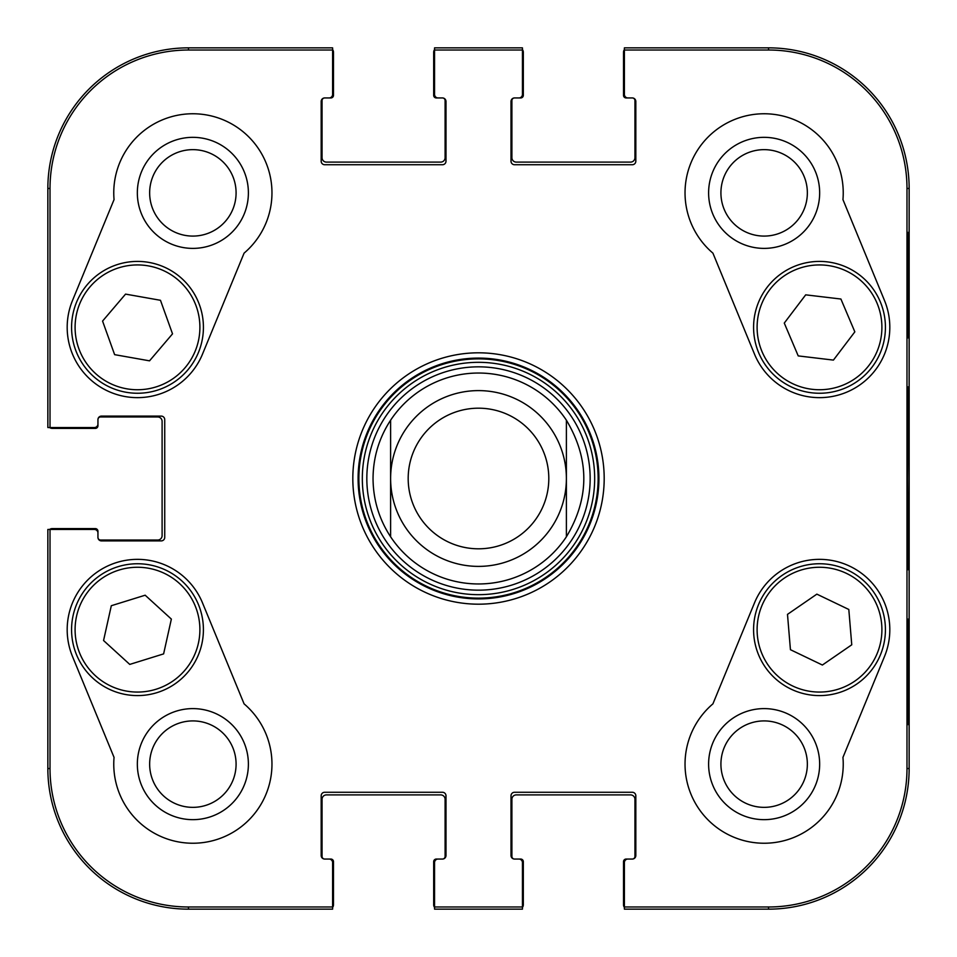 <?xml version="1.0" encoding="UTF-8"?>
<svg xmlns="http://www.w3.org/2000/svg" width="957" height="957" viewBox="0 0 957 957"><rect width="100%" height="100%" fill="white"/><g stroke="black" fill="none" stroke-linecap="round" stroke-linejoin="round"><path stroke-width="1.44" d="M149.651 764.141A43.209 43.209 0 0 1 214.476 726.71A43.209 43.209 0 0 1 214.476 801.559A43.209 43.209 0 0 1 149.651 764.141M720.92 192.859A43.209 43.209 0 0 1 785.745 155.441A43.209 43.209 0 0 1 785.745 230.29A43.209 43.209 0 0 1 720.92 192.859M720.92 764.141A43.209 43.209 0 0 1 785.745 726.71A43.209 43.209 0 0 1 785.745 801.559A43.209 43.209 0 0 1 720.92 764.141M149.651 192.859A43.209 43.209 0 0 1 214.476 155.441A43.209 43.209 0 0 1 214.476 230.29A43.209 43.209 0 0 1 149.651 192.859M475.366 366.878A111.67 111.67 0 0 0 383.398 537.033A111.67 111.67 0 0 0 576.736 531.59A111.67 111.67 0 0 0 475.366 366.878M390.612 420.207A105.461 105.461 0 0 1 566.388 420.207L566.388 536.793A105.461 105.461 0 0 1 390.612 536.793L390.612 420.207L390.612 536.793C379.056 519.089 373.194 499.65 373.039 478.5C373.194 457.35 379.056 437.911 390.612 420.207A105.461 105.461 0 0 1 566.388 420.207C589.62 459.073 589.62 497.927 566.388 536.793L566.388 420.207A105.461 105.461 0 0 0 475.533 373.074M137.341 764.141A55.518 55.518 0 0 0 220.624 812.218A55.518 55.518 0 0 0 220.624 716.051A55.518 55.518 0 0 0 137.341 764.141M137.341 192.859A55.518 55.518 0 0 0 220.624 240.949A55.518 55.518 0 0 0 220.624 144.782A55.518 55.518 0 0 0 137.341 192.859M708.611 192.859A55.518 55.518 0 0 0 791.894 240.949A55.518 55.518 0 0 0 791.894 144.782A55.518 55.518 0 0 0 708.611 192.859M708.611 764.141A55.518 55.518 0 0 0 791.894 812.218A55.518 55.518 0 0 0 791.894 716.051A55.518 55.518 0 0 0 708.611 764.141M908.372 619.119L907.75 619.119L908.372 619.119L908.372 724.581L907.75 724.581L907.75 619.119M908.372 724.581L907.75 724.581M908.372 232.419L907.75 232.419L908.372 232.419L908.372 337.881L907.75 337.881L907.75 232.419M908.372 337.881L907.75 337.881M908.959 478.5L908.157 387.142C907.726 382.034 907.176 449.479 907.427 514.124L908.157 569.762L908.959 478.5M906.985 188.469L906.985 768.531A138.454 138.454 0 0 1 768.531 906.985L624.395 906.985L624.395 909.15L768.531 909.15A140.619 140.619 0 0 0 909.15 768.531L909.15 188.469A140.619 140.619 0 0 0 768.531 47.85L624.395 47.85L624.395 50.015L768.531 50.015A138.454 138.454 0 0 1 906.985 188.469L909.15 188.469L909.15 768.531A140.619 140.619 0 0 1 768.531 909.15L627.912 909.15M624.395 50.015L624.395 94.432A3.517 3.517 0 0 0 627.912 97.949L632.302 97.949A3.517 3.517 0 0 1 635.819 101.466L635.819 161.231A3.517 3.517 0 0 1 632.302 164.736L514.531 164.736A3.517 3.517 0 0 1 511.014 161.231L511.014 101.466A3.517 3.517 0 0 1 514.531 97.949L518.933 97.949A3.517 3.517 0 0 0 522.438 94.432L522.438 47.85L434.562 47.85L434.562 94.432A3.517 3.517 0 0 0 438.067 97.949L442.469 97.949A3.517 3.517 0 0 1 445.986 101.466L445.986 161.231A3.517 3.517 0 0 1 442.469 164.736L324.698 164.736A3.517 3.517 0 0 1 321.181 161.231L321.181 101.466A3.517 3.517 0 0 1 324.698 97.949L329.088 97.949A3.517 3.517 0 0 0 332.605 94.432L332.605 47.85L188.469 47.85A140.619 140.619 0 0 0 47.85 188.469L47.85 427.528L94.432 427.528A3.517 3.517 0 0 0 97.949 424.011L97.949 419.621A3.517 3.517 0 0 1 101.466 416.104L161.231 416.104A3.517 3.517 0 0 1 164.736 419.621L164.736 537.379A3.517 3.517 0 0 1 161.231 540.896L101.466 540.896A3.517 3.517 0 0 1 97.949 537.379L97.949 532.989A3.517 3.517 0 0 0 94.432 529.472L47.85 529.472L47.85 768.531A140.619 140.619 0 0 0 188.469 909.15L332.605 909.15L332.605 862.568A3.517 3.517 0 0 0 329.088 859.051L324.698 859.051A3.517 3.517 0 0 1 321.181 855.534L321.181 795.769A3.517 3.517 0 0 1 324.698 792.264L442.469 792.264A3.517 3.517 0 0 1 445.986 795.769L445.986 855.534A3.517 3.517 0 0 1 442.469 859.051L438.067 859.051A3.517 3.517 0 0 0 434.562 862.568L434.562 909.15L522.438 909.15L522.438 906.985L434.562 906.985M712.917 253.138A79.096 79.096 0 0 1 734.019 119.721A79.096 79.096 0 0 1 842.95 199.606L884.519 300.558A70.316 70.316 0 0 1 846.275 392.346A70.316 70.316 0 0 1 754.487 354.102L712.917 253.138M114.05 199.606A79.096 79.096 0 0 1 222.981 119.721A79.096 79.096 0 0 1 244.083 253.138L202.513 354.102A70.316 70.316 0 0 1 110.725 392.346A70.316 70.316 0 0 1 72.481 300.558L114.05 199.606M72.481 656.442A70.316 70.316 0 0 1 110.725 564.654A70.316 70.316 0 0 1 202.513 602.898L244.083 703.862A79.096 79.096 0 0 1 222.981 837.279A79.096 79.096 0 0 1 114.05 757.394L72.481 656.442M842.95 757.394A79.096 79.096 0 0 1 734.019 837.279A79.096 79.096 0 0 1 712.917 703.862L754.487 602.898A70.316 70.316 0 0 1 846.275 564.654A70.316 70.316 0 0 1 884.519 656.442L842.95 757.394M358.097 478.5A120.403 120.403 0 0 1 538.707 374.223A120.403 120.403 0 0 1 538.707 582.777A120.403 120.403 0 0 1 358.097 478.5M352.822 478.5A125.678 125.678 0 0 0 541.339 587.347A125.678 125.678 0 0 0 541.339 369.653A125.678 125.678 0 0 0 352.822 478.5M522.438 906.985L522.438 862.568A3.517 3.517 0 0 0 518.933 859.051L514.531 859.051A3.517 3.517 0 0 1 511.014 855.534L511.014 795.769A3.517 3.517 0 0 1 514.531 792.264L632.302 792.264A3.517 3.517 0 0 1 635.819 795.769L635.819 855.534A3.517 3.517 0 0 1 632.302 859.051L627.912 859.051A3.517 3.517 0 0 0 624.395 862.568L624.395 906.985M434.562 50.015L522.438 50.015M50.015 427.528L50.015 188.469A138.454 138.454 0 0 1 188.469 50.015L332.605 50.015M332.605 906.985L188.469 906.985A138.454 138.454 0 0 1 50.015 768.531L50.015 529.472M822.386 665.031L790.434 649.695L787.491 614.37L816.859 594.141L848.811 609.477L851.754 644.803L822.386 665.031M782.108 575.384A65.913 65.913 0 0 0 791.188 689.196A65.913 65.913 0 0 0 885.213 624.419A65.913 65.913 0 0 0 782.108 575.384M784.273 323.083L805.698 294.84L840.904 299.027L854.84 331.852L833.415 360.095L798.222 355.908L784.273 323.083M880.177 301.563A65.913 65.913 0 0 0 766.856 287.674A65.913 65.913 0 0 0 811.488 392.765A65.913 65.913 0 0 0 880.177 301.563M102.566 321.085L125.558 294.11L160.465 300.295L172.523 333.849L149.531 360.837L114.625 354.652L102.566 321.085M199.535 305.044A65.913 65.913 0 0 0 87.183 284.755A65.913 65.913 0 0 0 125.786 392.203A65.913 65.913 0 0 0 199.535 305.044M111.311 605.721L145.165 595.206L171.363 619.095L163.611 653.894L129.757 664.409L103.559 640.52L111.311 605.721M201.831 644.001A65.913 65.913 0 0 0 117.735 566.783A65.913 65.913 0 0 0 92.913 678.226A65.913 65.913 0 0 0 201.831 644.001M624.395 907.392A4.39 4.39 0 0 1 623.509 904.76L623.509 861.695A2.632 2.632 0 0 1 626.153 859.051L632.302 859.051A2.632 2.632 0 0 0 634.946 856.419L634.946 799.286A4.39 4.39 0 0 0 630.543 794.896L516.29 794.896A4.39 4.39 0 0 0 511.899 799.286L511.899 856.419A2.632 2.632 0 0 0 514.531 859.051L520.692 859.051A2.632 2.632 0 0 1 523.323 861.695L523.323 904.76A4.39 4.39 0 0 1 522.438 907.392M518.933 909.15L438.067 909.15M434.562 907.392A4.39 4.39 0 0 1 433.677 904.76L433.677 861.695A2.632 2.632 0 0 1 436.308 859.051L442.469 859.051A2.632 2.632 0 0 0 445.101 856.419L445.101 799.286A4.39 4.39 0 0 0 440.71 794.896L326.457 794.896A4.39 4.39 0 0 0 322.054 799.286L322.054 856.419A2.632 2.632 0 0 0 324.698 859.051L330.847 859.051A2.632 2.632 0 0 1 333.491 861.695L333.491 904.76A4.39 4.39 0 0 1 332.605 907.392M49.608 529.472A4.39 4.39 0 0 1 52.24 528.599L95.305 528.599A2.632 2.632 0 0 1 97.949 531.231L97.949 537.379A2.632 2.632 0 0 0 100.581 540.023L157.714 540.023A4.39 4.39 0 0 0 162.104 535.633L162.104 421.367A4.39 4.39 0 0 0 157.714 416.977L100.581 416.977A2.632 2.632 0 0 0 97.949 419.621L97.949 425.769A2.632 2.632 0 0 1 95.305 428.401L52.24 428.401A4.39 4.39 0 0 1 49.608 427.528M329.088 909.15L188.469 909.15A140.619 140.619 0 0 1 47.85 768.531L47.85 532.989M332.605 49.608A4.39 4.39 0 0 1 333.491 52.24L333.491 95.305A2.632 2.632 0 0 1 330.847 97.949L324.698 97.949A2.632 2.632 0 0 0 322.054 100.581L322.054 157.714A4.39 4.39 0 0 0 326.457 162.104L440.71 162.104A4.39 4.39 0 0 0 445.101 157.714L445.101 100.581A2.632 2.632 0 0 0 442.469 97.949L436.308 97.949A2.632 2.632 0 0 1 433.677 95.305L433.677 52.24A4.39 4.39 0 0 1 434.562 49.608M47.85 424.011L47.85 188.469A140.619 140.619 0 0 1 188.469 47.85L329.088 47.85M522.438 49.608A4.39 4.39 0 0 1 523.323 52.24L523.323 95.305A2.632 2.632 0 0 1 520.692 97.949L514.531 97.949A2.632 2.632 0 0 0 511.899 100.581L511.899 157.714A4.39 4.39 0 0 0 516.29 162.104L630.543 162.104A4.39 4.39 0 0 0 634.946 157.714L634.946 100.581A2.632 2.632 0 0 0 632.302 97.949L626.153 97.949A2.632 2.632 0 0 1 623.509 95.305L623.509 52.24A4.39 4.39 0 0 1 624.395 49.608M438.067 47.85L518.933 47.85M627.912 47.85L768.531 47.85A140.619 140.619 0 0 1 909.15 188.469M408.184 478.5A70.316 70.316 0 0 1 513.658 417.611A70.316 70.316 0 0 1 513.658 539.389A70.316 70.316 0 0 1 408.184 478.5M390.612 478.5A87.888 87.888 0 0 1 522.438 402.383A87.888 87.888 0 0 1 522.438 554.617A87.888 87.888 0 0 1 390.612 478.5M475.139 358.923A119.625 119.625 0 0 0 376.627 541.207A119.625 119.625 0 0 0 583.746 535.382A119.625 119.625 0 0 0 475.139 358.923M475.234 362.368A116.18 116.18 0 0 0 379.558 539.389A116.18 116.18 0 0 0 580.708 533.731A116.18 116.18 0 0 0 475.234 362.368M909.15 768.531L906.985 768.531M768.531 909.15L768.531 906.985M768.531 47.85L768.531 50.015M188.469 47.85L188.469 50.015M47.85 768.531L50.015 768.531M47.85 188.469L50.015 188.469M188.469 909.15L188.469 906.985M784.106 578.279A62.396 62.396 0 0 1 881.708 624.706A62.396 62.396 0 0 1 792.707 686.013A62.396 62.396 0 0 1 784.106 578.279M876.935 302.938A62.396 62.396 0 0 1 811.907 389.272A62.396 62.396 0 0 1 769.667 289.792A62.396 62.396 0 0 1 876.935 302.938M196.221 306.228A62.396 62.396 0 0 1 126.408 388.745A62.396 62.396 0 0 1 89.862 287.028A62.396 62.396 0 0 1 196.221 306.228M198.398 643.236A62.396 62.396 0 0 1 95.293 675.63A62.396 62.396 0 0 1 118.788 570.133A62.396 62.396 0 0 1 198.398 643.236M566.388 536.793A105.461 105.461 0 0 1 390.612 536.793"/></g></svg>
